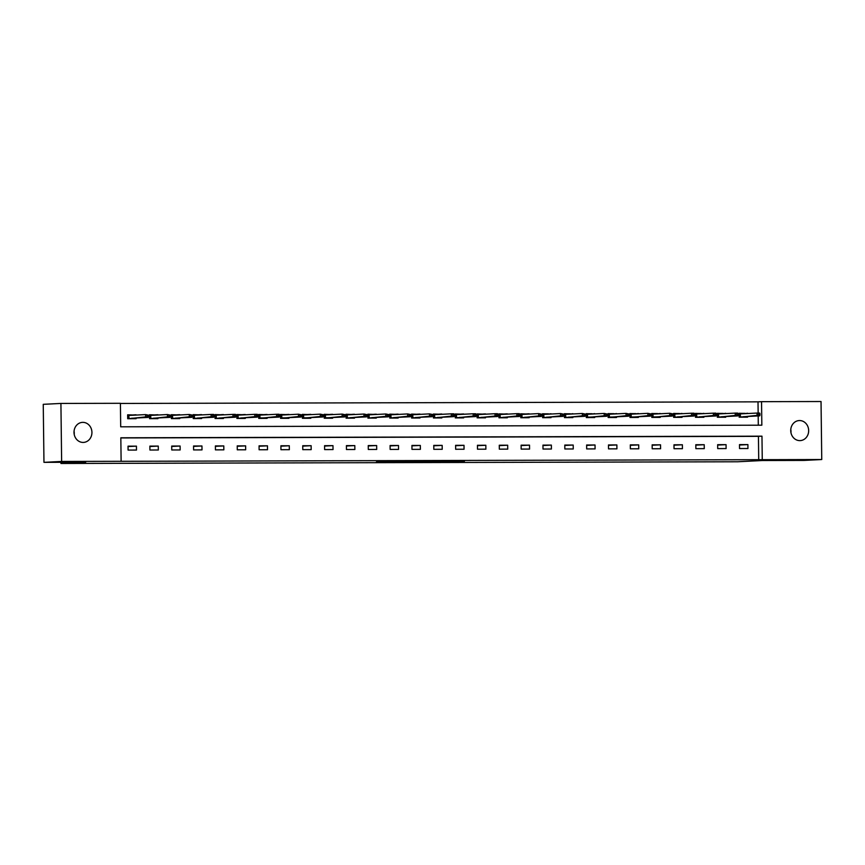 <?xml version="1.0" encoding="UTF-8"?>
<svg xmlns="http://www.w3.org/2000/svg" width="865" height="865" viewBox="0 0 865 865"><rect width="100%" height="100%" fill="white"/><g stroke="black" fill="none" stroke-linecap="round" stroke-linejoin="round"><path stroke-width="1.3" d="M434.663 461.91L464.462 461.218L434.663 461.91M74.055 431.257A10.034 8.953 -92.9 0 1 74.217 434.414M82.845 422.358A10.034 8.953 -92.9 0 1 91.928 432.154A10.034 8.953 -92.9 0 1 83.473 442.415A10.034 8.953 -92.9 0 1 83.094 442.426A10.034 8.953 -92.9 0 1 74.012 432.63A10.034 8.953 -92.9 0 1 82.467 422.369A10.034 8.953 -92.9 0 1 82.845 422.358M790.783 429.451A10.034 8.953 -92.9 0 1 790.945 432.608M799.574 420.552A10.034 8.953 -92.9 0 1 808.656 430.348A10.034 8.953 -92.9 0 1 800.201 440.609A10.034 8.953 -92.9 0 1 799.822 440.62A10.034 8.953 -92.9 0 1 790.74 430.824A10.034 8.953 -92.9 0 1 799.195 420.563A10.034 8.953 -92.9 0 1 799.574 420.552M376.513 461.845L402.56 461.369L376.513 461.845M821.75 459.531L804.082 460.418L762.368 460.526L737.629 461.769L60.939 463.478L85.678 462.234L43.964 462.343L61.631 461.445L60.918 403.436L120.408 403.295L120.7 426.813L761.838 425.191L761.546 401.674L821.036 401.522L821.75 459.531L762.26 459.683L761.968 436.165L120.83 437.787L121.122 461.305L61.631 461.445M121.122 461.305L762.26 459.683M413.675 461.953L445.291 461.261L413.675 461.953M409.21 461.996L392.148 462.029L406.864 461.348L424.088 461.315L409.21 461.932M60.928 462.299L60.939 463.478M758.724 459.866L758.432 436.349L120.841 437.95M747.901 444.599L739.499 444.621L739.543 448.546L747.944 448.524L747.901 444.599L739.499 445.021M726.059 444.653L717.658 444.675L717.712 448.6L726.103 448.578L726.059 444.653L717.669 445.075M704.218 444.707L695.817 444.729L695.871 448.654L704.272 448.632L704.218 444.707L695.828 445.129M682.388 444.772L673.986 444.794L674.03 448.708L682.431 448.686L682.388 444.772L673.986 445.194M660.546 444.826L652.145 444.848L652.199 448.762L660.59 448.74L660.546 444.826L652.156 445.248M638.705 444.88L630.304 444.902L630.358 448.816L638.759 448.794L638.705 444.88L630.315 445.302M616.875 444.934L608.473 444.956L608.517 448.87L616.918 448.849L616.875 444.934L608.473 445.356M595.034 444.988L586.632 445.01L586.686 448.924L595.077 448.903L595.034 444.988L586.643 445.41M573.192 445.043L564.791 445.064L564.845 448.978L573.246 448.967L573.192 445.043L564.802 445.464M551.362 445.097L542.961 445.118L543.004 449.043L551.405 449.022L551.362 445.097L542.961 445.518M529.521 445.151L521.119 445.172L521.163 449.097L529.564 449.076L529.521 445.151L521.119 445.572M507.679 445.205L499.278 445.226L499.332 449.151L507.733 449.13L507.679 445.205L499.289 445.626M485.838 445.259L477.448 445.28L477.491 449.205L485.892 449.184L485.838 445.259L477.448 445.68M464.008 445.313L455.606 445.334L455.65 449.259L464.051 449.238L464.008 445.313L455.606 445.735M442.166 445.378L433.765 445.399L433.819 449.313L442.22 449.292L442.166 445.378L433.776 445.799M420.325 445.432L411.935 445.453L411.978 449.368L420.379 449.346L420.325 445.432L411.935 445.853M398.495 445.486L390.093 445.507L390.137 449.422L398.538 449.4L398.495 445.486L390.093 445.907M376.653 445.54L368.252 445.562L368.306 449.476L376.697 449.454L376.653 445.54L368.263 445.962M354.812 445.594L346.422 445.616L346.465 449.53L354.866 449.508L354.812 445.594L346.422 446.016M332.982 445.648L324.58 445.67L324.624 449.584L333.025 449.573L332.982 445.648L324.58 446.07M311.14 445.702L302.739 445.724L302.793 449.649L311.184 449.627L311.14 445.702L302.75 446.124M289.299 445.756L280.909 445.778L280.952 449.703L289.353 449.681L289.299 445.756L280.909 446.178M267.469 445.81L259.067 445.832L259.111 449.757L267.512 449.735L267.469 445.81L259.067 446.232M245.628 445.864L237.226 445.886L237.28 449.811L245.671 449.789L245.628 445.864L237.237 446.286M223.786 445.918L215.385 445.94L215.439 449.865L223.84 449.843L223.786 445.918L215.396 446.34M201.956 445.983L193.555 446.005L193.598 449.919L201.999 449.897L201.956 445.983L193.555 446.405M180.115 446.037L171.713 446.059L171.767 449.973L180.158 449.951L180.115 446.037L171.724 446.459M158.273 446.091L149.872 446.113L149.926 450.027L158.327 450.005L158.273 446.091L149.883 446.513M136.443 446.145L128.042 446.167L128.085 450.081L136.486 450.06L136.443 446.145L128.042 446.567M758.151 413.048L758.01 401.847L120.419 403.458M758.302 425.202L758.183 415.946M747.522 413.535L739.11 413.265L739.164 417.19L747.565 417.168L747.555 416.476M725.681 413.589L717.28 413.319L717.323 417.244L725.724 417.222L725.713 416.53M703.84 413.643L695.438 413.373L695.482 417.298L703.883 417.276L703.872 416.584M681.998 413.697L673.597 413.427L673.651 417.352L682.053 417.33L682.042 416.638M660.168 413.751L651.767 413.492L651.81 417.406L660.211 417.384L660.2 416.692M638.327 413.805L629.925 413.546L629.969 417.46L638.37 417.438L638.359 416.746M616.486 413.859L608.084 413.6L608.138 417.514L616.54 417.492L616.529 416.811M594.655 413.924L586.254 413.654L586.297 417.568L594.698 417.546L594.688 416.865M572.814 413.978L564.413 413.708L564.456 417.622L572.857 417.6L572.846 416.919M550.973 414.032L542.571 413.762L542.625 417.687L551.027 417.665L551.016 416.973M529.142 414.086L520.741 413.816L520.784 417.741L529.185 417.719L529.175 417.027M507.301 414.14L498.9 413.87L498.943 417.795L507.344 417.773L507.333 417.081M485.46 414.194L477.058 413.924L477.112 417.849L485.503 417.827L485.503 417.135M463.629 414.249L455.228 413.978L455.271 417.903L463.672 417.882L463.662 417.19M441.788 414.303L433.387 414.032L433.43 417.957L441.831 417.936L441.82 417.244M419.947 414.357L411.545 414.097L411.599 418.011L419.99 417.99L419.99 417.298M398.116 414.411L389.715 414.151L389.758 418.065L398.16 418.044L398.149 417.352M376.275 414.465L367.874 414.205L367.917 418.119L376.318 418.098L376.307 417.417M354.434 414.53L346.032 414.259L346.087 418.173L354.477 418.152L354.477 417.471M332.603 414.584L324.191 414.313L324.245 418.228L332.647 418.206L332.636 417.525M310.762 414.638L302.361 414.367L302.404 418.292L310.805 418.271L310.795 417.579M288.921 414.692L280.519 414.421L280.574 418.346L288.964 418.325L288.964 417.633M267.09 414.746L258.678 414.476L258.732 418.401L267.134 418.379L267.123 417.687M245.249 414.8L236.848 414.53L236.891 418.455L245.292 418.433L245.282 417.741M223.408 414.854L215.007 414.584L215.05 418.509L223.451 418.487L223.451 417.795M201.577 414.908L193.165 414.638L193.219 418.563L201.621 418.541L201.61 417.849M179.736 414.962L171.335 414.703L171.378 418.617L179.779 418.595L179.769 417.903M157.895 415.016L149.494 414.757L149.537 418.671L157.938 418.649L157.927 417.957M136.054 415.07L127.652 414.811L127.706 418.725L136.108 418.703L136.097 418.022M43.964 462.343L43.25 404.323L60.918 403.436M758.01 401.847L761.546 401.674M758.432 436.349L761.968 436.165M747.511 413.243L744.851 413.665M725.681 413.297L723.01 413.719M703.84 413.351L701.18 413.773M681.998 413.416L679.339 413.838M660.157 413.47L657.497 413.892M638.327 413.524L635.667 413.946M616.486 413.578L613.826 414M594.644 413.632L591.984 414.054M572.814 413.686L570.154 414.108M550.973 413.74L548.313 414.162M529.131 413.794L526.471 413.935M507.301 413.848L504.63 413.989M485.46 413.903L482.8 414.043M463.618 413.957L460.959 414.097M441.788 414.011L439.117 414.151M419.947 414.075L417.287 414.205M398.105 414.13L395.446 414.259M376.275 414.184L373.604 414.313M354.434 414.238L351.774 414.367M332.593 414.292L329.933 414.421M310.762 414.346L308.091 414.476M288.921 414.4L286.261 414.54M267.08 414.454L264.42 414.595M245.249 414.508L242.578 414.649M223.408 414.562L220.737 414.703M201.567 414.616L198.907 414.757M179.725 414.681L177.065 414.811M157.895 414.735L155.224 414.865M136.054 414.789L133.394 414.919M430.035 461.899L442.556 461.315L430.035 461.899M404.171 461.878L414.584 461.694L404.16 461.413M744.895 417.168L744.884 416.606M739.121 413.362L744.851 413.351M739.651 417.19L739.597 413.362L740.343 413.892L740.375 416.714L743.111 417.179M759.967 415.2L759.946 413.632L758.54 413.632L758.562 415.2L759.967 415.2L759.611 415.87L757.091 415.881L757.059 413.059L740.343 413.892M758.562 415.2L739.77 417.19M759.611 415.87L742.894 416.714M758.54 413.632L757.059 413.059L759.578 413.048L759.946 413.632M723.054 417.222L723.054 416.66M717.28 413.416L723.01 413.405M717.809 417.244L717.766 413.416L718.501 413.946L718.545 416.768L721.269 417.233M738.126 415.254L738.105 413.686L736.71 413.686L736.721 415.254L738.126 415.254L737.769 415.924L735.25 415.935L735.218 413.113L718.501 413.946M736.721 415.254L717.928 417.244M737.769 415.924L721.064 416.768M736.71 413.686L735.218 413.113L737.737 413.102L738.105 413.686M701.223 417.287L701.212 416.725M695.438 413.47L701.169 413.459M695.968 417.298L695.925 413.47L696.671 414L696.703 416.822L699.428 417.287M716.285 415.308L716.263 413.74L714.868 413.74L714.89 415.308L716.285 415.308L715.939 415.979L713.42 415.989L713.376 413.167L696.671 414M714.89 415.308L696.098 417.298M715.939 415.979L699.223 416.822M714.868 413.74L713.376 413.167L715.906 413.156L716.263 413.74M679.382 417.341L679.371 416.779M673.597 413.524L679.339 413.513M674.138 417.352L674.084 413.524L674.83 414.065L674.862 416.887L677.587 417.341M694.454 415.362L694.433 413.794L693.027 413.794L693.049 415.362L694.454 415.362L694.098 416.033L691.578 416.043L691.546 413.221L674.83 414.065M693.049 415.362L674.257 417.352M694.098 416.033L677.382 416.876M693.027 413.794L691.546 413.221L694.065 413.211L694.433 413.794M657.541 417.395L657.541 416.833M651.767 413.578L657.497 413.567M652.297 417.406L652.253 413.578L652.988 414.119L653.032 416.941L655.789 416.919M672.613 415.416L672.592 413.848L671.197 413.859L671.208 415.427L672.613 415.416L672.256 416.087L669.737 416.097L669.705 413.275L652.988 414.119M671.208 415.427L652.415 417.406M672.256 416.087L655.551 416.93M671.197 413.859L669.705 413.275L672.592 413.848M635.71 417.449L635.699 416.887M629.925 413.632L635.656 413.621M630.455 417.46L630.412 413.632L631.158 414.173L631.191 416.995L633.948 416.973M650.772 415.47L650.75 413.903L649.356 413.913L649.377 415.481L650.772 415.47L650.426 416.141L647.907 416.151L647.863 413.329L631.158 414.173M649.377 415.481L630.585 417.46M650.426 416.141L633.71 416.984M649.356 413.913L647.863 413.329L650.75 413.903M613.869 417.503L613.858 416.941M608.084 413.686L613.826 413.675M608.625 417.514L608.571 413.686L609.317 414.227L609.349 417.049L612.117 417.027M628.931 415.524L628.92 413.957L627.514 413.967L627.536 415.535L628.931 415.524L628.585 416.206L626.065 416.206L626.033 413.384L609.317 414.227M627.536 415.535L608.744 417.514M628.585 416.206L611.869 417.038M627.514 413.967L626.033 413.384L628.92 413.957M592.028 417.557L592.028 416.995M586.254 413.74L591.984 413.73M586.784 417.568L586.74 413.74L587.476 414.281L587.519 417.103L590.276 417.081M607.1 415.578L607.079 414.011L605.684 414.021L605.695 415.589L607.1 415.578L606.743 416.26L604.224 416.26L604.192 413.438L587.476 414.281M605.695 415.589L586.902 417.568M606.743 416.26L590.038 417.092M605.684 414.021L604.192 413.438L607.079 414.011M570.197 417.611L570.186 417.049M564.413 413.805L570.143 413.784M564.942 417.622L564.899 413.794L565.645 414.335L565.678 417.157L568.402 417.622M585.259 415.643L585.237 414.075L583.843 414.075L583.864 415.643L585.259 415.643L584.913 416.314L582.394 416.314L582.35 413.492L565.645 414.335M583.864 415.643L565.072 417.622M584.913 416.314L568.197 417.146M583.843 414.075L582.35 413.492L585.237 414.075M548.356 417.665L548.345 417.103M542.571 413.859L548.313 413.838M543.101 417.676L543.058 413.859L543.804 414.389L543.836 417.211L546.561 417.676M563.418 415.697L563.407 414.13L562.001 414.13L562.023 415.697L563.418 415.697L563.072 416.368L560.552 416.368L560.52 413.546L543.804 414.389M562.023 415.697L543.231 417.676M563.072 416.368L546.356 417.2M562.001 414.13L560.52 413.546L563.407 414.13M526.515 417.719L526.515 417.157M526.471 414.216L524.731 414.303M520.741 413.913L524.536 414.313M521.271 417.73L521.217 413.913L521.963 414.443L521.995 417.265L524.731 417.73M541.587 415.751L541.566 414.184L540.171 414.184L540.182 415.751L541.587 415.751L541.231 416.422L538.711 416.422L538.679 413.6L521.963 414.443M540.182 415.751L521.39 417.73M541.231 416.422L524.514 417.265M540.171 414.184L538.679 413.6L541.566 414.184M504.684 417.773L504.673 417.211M504.641 414.27L502.889 414.357M498.9 413.967L502.706 414.367M499.429 417.795L499.386 413.967L500.132 414.497L500.165 417.319L502.889 417.784M519.746 415.805L519.724 414.238L518.33 414.238L518.351 415.805L519.746 415.805L519.4 416.476L516.881 416.487L516.837 413.665L500.132 414.497M518.351 415.805L499.559 417.795M519.4 416.476L502.684 417.319M518.33 414.238L516.837 413.665L519.357 413.654L519.724 414.238M482.843 417.827L482.832 417.265M482.8 414.324L481.048 414.411M477.058 414.021L480.864 414.421M477.588 417.849L477.545 414.021L478.291 414.551L478.323 417.373L481.048 417.838M497.905 415.86L497.894 414.292L496.488 414.292L496.51 415.86L497.905 415.86L497.559 416.53L495.039 416.541L495.007 413.719L478.291 414.551M496.51 415.86L477.718 417.849M497.559 416.53L480.843 417.373M496.488 414.292L495.007 413.719L497.526 413.708L497.894 414.292M461.002 417.892L461.002 417.33M460.959 414.378L459.218 414.476M455.228 414.075L459.023 414.476M455.758 417.903L455.704 414.075L456.45 414.605L456.482 417.427L459.218 417.892M476.074 415.914L476.053 414.346L474.647 414.346L474.669 415.914L476.074 415.914L475.718 416.584L473.198 416.595L473.166 413.773L456.45 414.605M474.669 415.914L455.877 417.903M475.718 416.584L459.001 417.427M474.647 414.346L473.166 413.773L475.685 413.762L476.053 414.346M439.171 417.946L439.161 417.384M439.128 414.443L437.376 414.53M433.387 414.13L437.193 414.54M433.916 417.957L433.873 414.13L434.619 414.67L434.652 417.492L437.376 417.946M454.233 415.968L454.212 414.4L452.817 414.4L452.838 415.968L454.233 415.968L453.887 416.638L451.368 416.649L451.325 413.827L434.619 414.67M452.838 415.968L434.035 417.957M453.887 416.638L437.171 417.481M452.817 414.4L451.325 413.827L453.844 413.816L454.212 414.4M417.33 418L417.319 417.438M417.287 414.497L415.535 414.584M411.545 414.184L415.351 414.595M412.075 418.011L412.032 414.184L412.778 414.724L412.81 417.546L415.535 418M432.392 416.022L432.381 414.454L430.975 414.465L430.997 416.033L432.392 416.022L432.046 416.692L429.527 416.703L429.494 413.881L412.778 414.724M430.997 416.033L412.205 418.011M432.046 416.692L415.33 417.536M430.975 414.465L429.494 413.881L432.381 414.454M395.489 418.055L395.489 417.492M395.446 414.551L393.694 414.638M389.715 414.238L393.51 414.649M390.245 418.065L390.191 414.238L390.937 414.778L390.969 417.6L393.705 418.055M410.561 416.076L410.54 414.508L409.134 414.519L409.156 416.087L410.561 416.076L410.205 416.746L407.685 416.757L407.653 413.935L390.937 414.778M409.156 416.087L390.364 418.065M410.205 416.746L393.489 417.59M409.134 414.519L407.653 413.935L410.54 414.508M373.658 418.109L373.648 417.546M373.615 414.605L371.864 414.692M367.874 414.292L371.68 414.703M368.404 418.119L368.36 414.292L369.106 414.832L369.139 417.654L371.864 418.109M388.72 416.13L388.699 414.562L387.304 414.573L387.325 416.141L388.72 416.13L388.374 416.811L385.844 416.811L385.812 413.989L369.106 414.832M387.325 416.141L368.522 418.119M388.374 416.811L371.658 417.644M387.304 414.573L385.812 413.989L388.699 414.562M351.817 418.163L351.806 417.6M351.774 414.659L350.022 414.746M346.032 414.346L349.838 414.757M346.562 418.173L346.519 414.346L347.265 414.886L347.298 417.709L350.022 418.163M366.879 416.184L366.868 414.616L365.463 414.627L365.484 416.195L366.879 416.184L366.533 416.865L364.014 416.865L363.981 414.043L347.265 414.886M365.484 416.195L346.692 418.173M366.533 416.865L349.817 417.698M365.463 414.627L363.981 414.043L366.868 414.616M329.976 418.217L329.976 417.654M329.933 414.713L328.181 414.8M324.202 414.411L327.997 414.811M324.732 418.228L324.678 414.4L325.424 414.94L325.456 417.763L328.224 417.741M345.049 416.249L345.027 414.681L343.621 414.681L343.643 416.249L345.049 416.249L344.692 416.919L342.172 416.919L342.14 414.097L325.424 414.94M343.643 416.249L324.851 418.228M344.692 416.919L327.976 417.752M343.621 414.681L342.14 414.097L345.027 414.681M308.135 418.271L308.135 417.709M308.102 414.768L306.351 414.854M302.361 414.465L306.156 414.865M302.891 418.282L302.847 414.465L303.583 414.995L303.626 417.817L306.383 417.795M323.207 416.303L323.186 414.735L321.791 414.735L321.802 416.303L323.207 416.303L322.85 416.973L320.331 416.973L320.299 414.151L303.583 414.995M321.802 416.303L303.01 418.282M322.85 416.973L306.145 417.806M321.791 414.735L320.299 414.151L323.186 414.735M286.304 418.325L286.293 417.763M286.261 414.822L284.509 414.908M280.519 414.519L284.325 414.919M281.049 418.336L281.006 414.519L281.752 415.049L281.785 417.871L284.542 417.849M301.366 416.357L301.344 414.789L299.95 414.789L299.971 416.357L301.366 416.357L301.02 417.027L298.501 417.027L298.468 414.205L281.752 415.049M299.971 416.357L281.179 418.336M301.02 417.027L284.304 417.871M299.95 414.789L298.468 414.205L301.344 414.789M264.463 418.379L264.452 417.817M264.42 414.876L262.668 414.962M258.689 414.573L262.484 414.973M259.219 418.401L259.165 414.573L259.911 415.103L259.943 417.925L262.711 417.914M279.536 416.411L279.514 414.843L278.108 414.843L278.13 416.411L279.536 416.411L279.179 417.081L276.659 417.092L276.627 414.27L259.911 415.103M278.13 416.411L259.338 418.401M279.179 417.081L262.463 417.925M278.108 414.843L276.627 414.27L279.146 414.259L279.514 414.843M242.622 418.433L242.622 417.871M242.578 414.93L240.838 415.016M236.848 414.627L240.643 415.027M237.378 418.455L237.334 414.627L238.07 415.157L238.113 417.979L240.838 418.444M257.694 416.465L257.673 414.897L256.278 414.897L256.289 416.465L257.694 416.465L257.338 417.135L254.818 417.146L254.786 414.324L238.07 415.157M256.289 416.465L237.497 418.455M257.338 417.135L240.632 417.979M256.278 414.897L254.786 414.324L257.305 414.313L257.673 414.897M220.791 418.498L220.78 417.936M220.748 414.984L218.996 415.081M215.007 414.681L218.813 415.081M215.536 418.509L215.493 414.681L216.239 415.211L216.272 418.033L218.996 418.498M235.853 416.519L235.831 414.951L234.437 414.951L234.458 416.519L235.853 416.519L235.507 417.19L232.988 417.2L232.955 414.378L216.239 415.211M234.458 416.519L215.666 418.509M235.507 417.19L218.791 418.033M234.437 414.951L232.955 414.378L235.475 414.367L235.831 414.951M198.95 418.552L198.939 417.99M198.907 415.049L197.155 415.135M193.165 414.735L196.971 415.146M193.706 418.563L193.652 414.735L194.398 415.265L194.43 418.087L197.155 418.552M214.023 416.573L214.001 415.005L212.595 415.005L212.617 416.573L214.023 416.573L213.666 417.244L211.147 417.254L211.114 414.432L194.398 415.265M212.617 416.573L193.825 418.563M213.666 417.244L196.95 418.087M212.595 415.005L211.114 414.432L213.633 414.421L214.001 415.005M177.109 418.606L177.109 418.044M177.065 415.103L175.325 415.189M171.335 414.789L175.13 415.2M171.865 418.617L171.821 414.789L172.557 415.33L172.6 418.152L175.325 418.606M192.181 416.627L192.16 415.059L190.765 415.07L190.776 416.638L192.181 416.627L191.825 417.298L189.305 417.308L189.273 414.486L172.557 415.33M190.776 416.638L171.984 418.617M191.825 417.298L175.119 418.141M190.765 415.07L189.273 414.486L192.16 415.059M155.278 418.66L155.268 418.098M155.235 415.157L153.483 415.243M149.494 414.843L153.3 415.254M150.023 418.671L149.98 414.843L150.726 415.384L150.759 418.206L153.483 418.66M170.34 416.681L170.319 415.114L168.924 415.124L168.945 416.692L170.34 416.681L169.994 417.352L167.475 417.363L167.432 414.54L150.726 415.384M168.945 416.692L150.153 418.671M169.994 417.352L153.278 418.195M168.924 415.124L167.432 414.54L170.319 415.114M133.437 418.714L133.426 418.152M133.394 415.211L131.642 415.297M127.652 414.897L131.458 415.308M128.193 418.725L128.139 414.897L128.885 415.438L128.917 418.26L131.642 418.714M148.499 416.735L148.488 415.168L147.082 415.178L147.104 416.746L148.499 416.735L148.153 417.417L145.634 417.417L145.601 414.595L128.885 415.438M147.104 416.746L128.312 418.725M148.153 417.417L131.437 418.249M147.082 415.178L145.601 414.595L148.488 415.168"/></g></svg>
